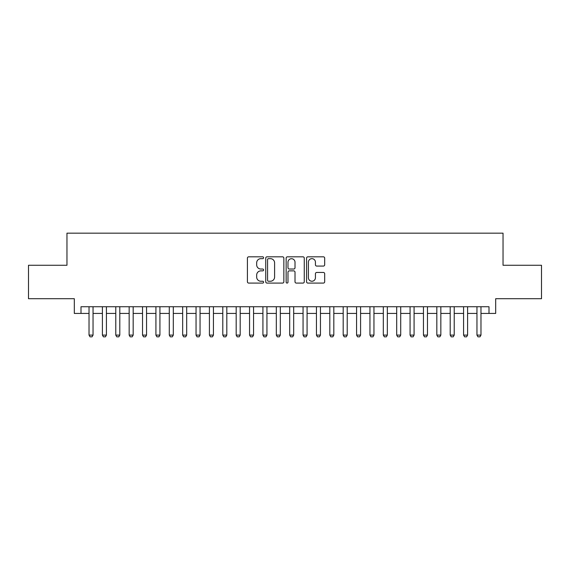 <?xml version="1.0" encoding="UTF-8"?>
<svg xmlns="http://www.w3.org/2000/svg" width="570" height="570" viewBox="0 0 570 570"><rect width="100%" height="100%" fill="white"/><g stroke="black" fill="none" stroke-linecap="round" stroke-linejoin="round"><path stroke-width="0.85" d="M263.596 257.74A0.919 0.919 0 0 0 262.677 256.821L248.727 256.821A1.311 1.311 0 0 0 247.416 258.132L247.416 281.765A1.311 1.311 0 0 0 248.727 283.083L262.677 283.083A0.919 0.919 0 0 0 263.596 282.164A0.919 0.919 0 0 0 262.677 281.245L260.875 281.245A4.204 4.204 0 0 1 256.671 277.041L256.671 275.075A4.204 4.204 0 0 1 260.875 270.871L262.677 270.871A0.919 0.919 0 0 0 263.596 269.952A0.919 0.919 0 0 0 262.677 269.033L260.875 269.033A4.204 4.204 0 0 1 256.671 264.829L256.671 262.863A4.204 4.204 0 0 1 260.875 258.659L262.677 258.659A0.919 0.919 0 0 0 263.596 257.74M323.375 266.076A1.311 1.311 0 0 0 324.686 264.765L324.686 258.132A1.311 1.311 0 0 0 323.375 256.821L307.878 256.821A1.311 1.311 0 0 0 306.567 258.132L306.567 281.765A1.311 1.311 0 0 0 307.878 283.083L323.375 283.083A1.311 1.311 0 0 0 324.686 281.765L324.686 273.757A1.311 1.311 0 0 0 323.375 272.446L316.742 272.446A1.311 1.311 0 0 0 315.431 273.757L315.431 277.733A3.513 3.513 0 0 1 311.918 281.245A3.513 3.513 0 0 1 308.406 277.733L308.406 262.171A3.513 3.513 0 0 1 311.918 258.659A3.513 3.513 0 0 1 315.431 262.171L315.431 264.765A1.311 1.311 0 0 0 316.742 266.076L323.375 266.076M81.004 313.429L81.004 306.738L488.996 306.738L488.996 313.429L495.686 313.429L495.686 298.709L541.5 298.709L541.5 265.271L503.039 265.271L503.039 233.166L66.961 233.166L66.961 265.271L28.5 265.271L28.5 298.709L74.314 298.709L74.314 313.429L89.027 313.429M283.853 258.132A1.311 1.311 0 0 0 282.535 256.821L267.045 256.821A1.311 1.311 0 0 0 265.734 258.132L265.734 281.765A1.311 1.311 0 0 0 267.045 283.083L282.535 283.083A1.311 1.311 0 0 0 283.853 281.765L283.853 258.132M287.465 256.821L302.955 256.821A1.311 1.311 0 0 1 304.266 258.132L304.266 281.765A1.311 1.311 0 0 1 302.955 283.083L296.322 283.083A1.311 1.311 0 0 1 295.011 281.765L295.011 272.182A1.311 1.311 0 0 0 293.7 270.871L289.304 270.871A1.311 1.311 0 0 0 287.985 272.182L287.985 282.164A0.919 0.919 0 0 1 287.066 283.083A0.919 0.919 0 0 1 286.147 282.164L286.147 258.132A1.311 1.311 0 0 1 287.465 256.821M93.045 313.429L102.408 313.429M106.419 313.429L115.781 313.429M119.8 313.429L129.162 313.429M133.173 313.429L142.536 313.429M146.547 313.429L155.916 313.429M159.928 313.429L169.29 313.429M173.301 313.429L182.671 313.429M186.682 313.429L196.044 313.429M200.056 313.429L209.418 313.429M213.436 313.429L222.799 313.429M226.81 313.429L236.172 313.429M240.191 313.429L249.553 313.429M253.565 313.429L262.927 313.429M266.938 313.429L276.308 313.429M280.319 313.429L289.681 313.429M293.692 313.429L303.062 313.429M307.073 313.429L316.435 313.429M320.447 313.429L329.809 313.429M333.828 313.429L343.19 313.429M347.201 313.429L356.564 313.429M360.582 313.429L369.944 313.429M373.956 313.429L383.318 313.429M387.329 313.429L396.699 313.429M400.71 313.429L410.072 313.429M414.084 313.429L423.453 313.429M427.464 313.429L436.827 313.429M440.838 313.429L450.2 313.429M454.219 313.429L463.581 313.429M467.592 313.429L476.955 313.429M480.973 313.429L488.996 313.429M268.491 258.659A0.919 0.919 0 0 0 267.572 259.578L267.572 280.326A0.919 0.919 0 0 0 268.491 281.245L270.394 281.245A4.204 4.204 0 0 0 274.597 277.041L274.597 262.863A4.204 4.204 0 0 0 270.394 258.659L268.491 258.659M295.011 262.236A3.513 3.513 0 0 0 291.498 258.723A3.513 3.513 0 0 0 287.985 262.236L287.985 267.722A1.311 1.311 0 0 0 289.304 269.033L293.7 269.033A1.311 1.311 0 0 0 295.011 267.722L295.011 262.236M93.045 306.738L93.045 335.096L92.041 336.834L90.032 336.834L89.027 335.096L89.027 306.738M89.027 335.096L93.045 335.096M106.419 306.738L106.419 335.096L105.414 336.834L103.412 336.834L102.408 335.096L102.408 306.738M102.408 335.096L106.419 335.096M119.8 306.738L119.8 335.096L118.795 336.834L116.786 336.834L115.781 335.096L115.781 306.738M115.781 335.096L119.8 335.096M133.173 306.738L133.173 335.096L132.169 336.834L130.167 336.834L129.162 335.096L129.162 306.738M129.162 335.096L133.173 335.096M146.547 306.738L146.547 335.096L145.549 336.834L143.54 336.834L142.536 335.096L142.536 306.738M142.536 335.096L146.547 335.096M159.928 306.738L159.928 335.096L158.923 336.834L156.914 336.834L155.916 335.096L155.916 306.738M155.916 335.096L159.928 335.096M173.301 306.738L173.301 335.096L172.304 336.834L170.295 336.834L169.29 335.096L169.29 306.738M169.29 335.096L173.301 335.096M186.682 306.738L186.682 335.096L185.678 336.834L183.668 336.834L182.671 335.096L182.671 306.738M182.671 335.096L186.682 335.096M200.056 306.738L200.056 335.096L199.051 336.834L197.049 336.834L196.044 335.096L196.044 306.738M196.044 335.096L200.056 335.096M213.436 306.738L213.436 335.096L212.432 336.834L210.423 336.834L209.418 335.096L209.418 306.738M209.418 335.096L213.436 335.096M226.81 306.738L226.81 335.096L225.806 336.834L223.803 336.834L222.799 335.096L222.799 306.738M222.799 335.096L226.81 335.096M240.191 306.738L240.191 335.096L239.186 336.834L237.177 336.834L236.172 335.096L236.172 306.738M236.172 335.096L240.191 335.096M253.565 306.738L253.565 335.096L252.56 336.834L250.558 336.834L249.553 335.096L249.553 306.738M249.553 335.096L253.565 335.096M266.938 306.738L266.938 335.096L265.941 336.834L263.931 336.834L262.927 335.096L262.927 306.738M262.927 335.096L266.938 335.096M280.319 306.738L280.319 335.096L279.314 336.834L277.305 336.834L276.308 335.096L276.308 306.738M276.308 335.096L280.319 335.096M293.692 306.738L293.692 335.096L292.695 336.834L290.686 336.834L289.681 335.096L289.681 306.738M289.681 335.096L293.692 335.096M307.073 306.738L307.073 335.096L306.069 336.834L304.059 336.834L303.062 335.096L303.062 306.738M303.062 335.096L307.073 335.096M320.447 306.738L320.447 335.096L319.442 336.834L317.44 336.834L316.435 335.096L316.435 306.738M316.435 335.096L320.447 335.096M333.828 306.738L333.828 335.096L332.823 336.834L330.814 336.834L329.809 335.096L329.809 306.738M329.809 335.096L333.828 335.096M347.201 306.738L347.201 335.096L346.197 336.834L344.195 336.834L343.19 335.096L343.19 306.738M343.19 335.096L347.201 335.096M360.582 306.738L360.582 335.096L359.577 336.834L357.568 336.834L356.564 335.096L356.564 306.738M356.564 335.096L360.582 335.096M373.956 306.738L373.956 335.096L372.951 336.834L370.949 336.834L369.944 335.096L369.944 306.738M369.944 335.096L373.956 335.096M387.329 306.738L387.329 335.096L386.332 336.834L384.322 336.834L383.318 335.096L383.318 306.738M383.318 335.096L387.329 335.096M400.71 306.738L400.71 335.096L399.705 336.834L397.696 336.834L396.699 335.096L396.699 306.738M396.699 335.096L400.71 335.096M414.084 306.738L414.084 335.096L413.086 336.834L411.077 336.834L410.072 335.096L410.072 306.738M410.072 335.096L414.084 335.096M427.464 306.738L427.464 335.096L426.46 336.834L424.451 336.834L423.453 335.096L423.453 306.738M423.453 335.096L427.464 335.096M440.838 306.738L440.838 335.096L439.833 336.834L437.831 336.834L436.827 335.096L436.827 306.738M436.827 335.096L440.838 335.096M454.219 306.738L454.219 335.096L453.214 336.834L451.205 336.834L450.2 335.096L450.2 306.738M450.2 335.096L454.219 335.096M467.592 306.738L467.592 335.096L466.588 336.834L464.586 336.834L463.581 335.096L463.581 306.738M463.581 335.096L467.592 335.096M480.973 306.738L480.973 335.096L479.969 336.834L477.959 336.834L476.955 335.096L476.955 306.738M476.955 335.096L480.973 335.096"/></g></svg>
